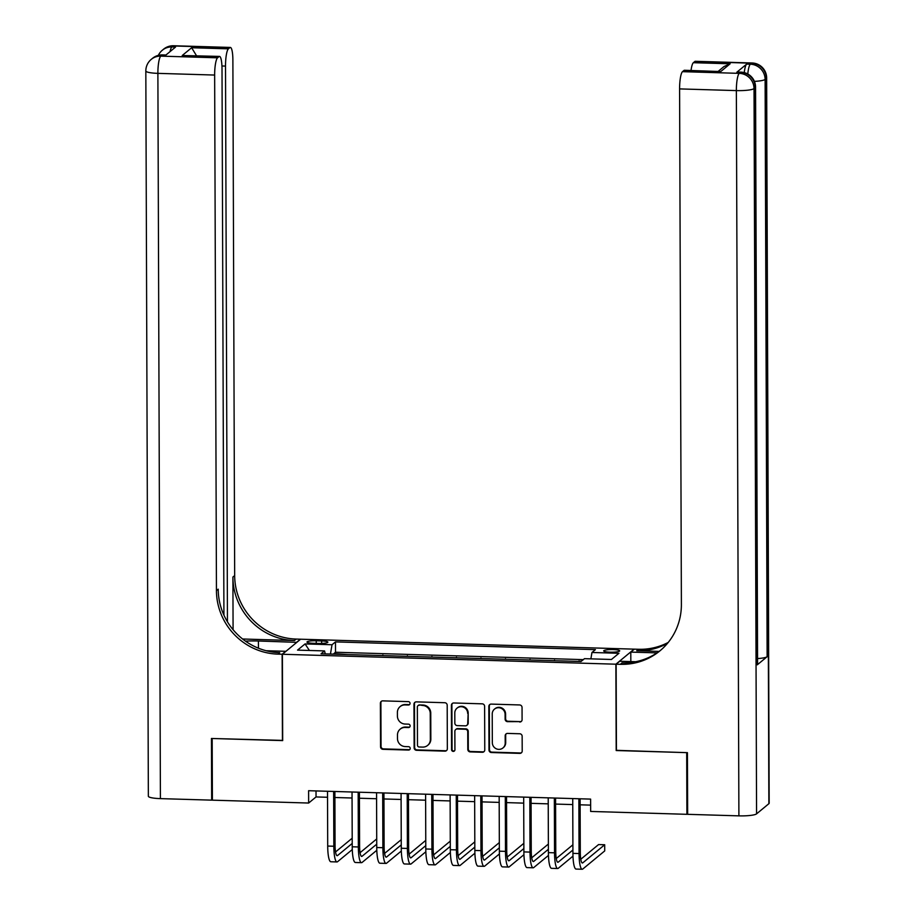 <?xml version="1.0" encoding="UTF-8"?>
<svg xmlns="http://www.w3.org/2000/svg" width="915" height="915" viewBox="0 0 915 915"><rect width="100%" height="100%" fill="white"/><g stroke="black" fill="none" stroke-linecap="round" stroke-linejoin="round"><path stroke-width="1.37" d="M410.057 703.383A1.716 1.658 -129.5 0 0 408.365 701.633L382.79 700.867A2.459 2.379 -129.5 0 0 380.388 703.223L380.549 746.812A2.459 2.379 -129.5 0 0 382.962 749.305L408.536 750.06A1.716 1.658 -129.5 0 0 410.217 748.413A1.716 1.658 -129.5 0 0 408.525 746.674L405.219 746.571A7.858 7.595 -129.5 0 1 397.487 738.599L397.476 734.962A7.858 7.595 -129.5 0 1 405.151 727.448L408.456 727.539A1.716 1.658 -129.5 0 0 410.137 725.904A1.716 1.658 -129.5 0 0 408.445 724.154L405.139 724.051A7.858 7.595 -129.5 0 1 397.407 716.079L397.396 712.442A7.858 7.595 -129.5 0 1 405.071 704.927L408.376 705.019A1.716 1.658 -129.5 0 0 410.057 703.383M613.267 649.581A8.006 1.327 -0.2 0 0 603.683 650.908A8.006 1.327 -0.2 0 0 610.111 652.178A8.006 1.327 -0.2 0 0 619.695 650.851A8.006 1.327 -0.2 0 0 613.267 649.581M519.697 722.026A2.459 2.379 -129.5 0 0 522.088 719.67L522.053 707.444A2.459 2.379 -129.5 0 0 519.629 704.95L491.229 704.104A2.459 2.379 -129.5 0 0 488.827 706.449L488.987 750.037A2.459 2.379 -129.5 0 0 491.401 752.53L519.8 753.377A2.459 2.379 -129.5 0 0 522.202 751.032L522.145 736.255A2.459 2.379 -129.5 0 0 519.731 733.761L507.573 733.407A2.459 2.379 -129.5 0 0 505.183 735.751L505.206 743.072A6.565 6.348 -129.5 0 1 496.079 748.687A6.565 6.348 -129.5 0 1 492.327 742.694L492.224 713.997A6.565 6.348 -129.5 0 1 501.351 708.393A6.565 6.348 -129.5 0 1 505.103 714.386L505.126 719.167A2.459 2.379 -129.5 0 0 507.539 721.661L520.189 721.615A2.459 2.379 -129.5 0 0 521.481 721.272M616.436 750.334L686.696 752.645L686.902 814.316L687.634 813.71M616.184 750.54L615.887 664.199L282.38 654.259L300.612 639.208L634.118 649.147L615.887 664.199M686.902 814.316L590.655 811.445L590.61 799.104L308.607 790.709L308.652 803.038L212.394 800.168L212.177 738.496L282.689 740.601L282.38 654.259M447.195 705.213A2.459 2.379 -129.5 0 0 444.77 702.72L416.371 701.874A2.459 2.379 -129.5 0 0 413.969 704.218L414.129 747.807A2.459 2.379 -129.5 0 0 416.542 750.3L444.942 751.146A2.459 2.379 -129.5 0 0 447.344 748.802L447.195 705.213M453.806 702.983L482.205 703.829A2.459 2.379 -129.5 0 1 484.618 706.323L484.767 749.911A2.459 2.379 -129.5 0 1 482.377 752.267L470.219 751.901A2.459 2.379 -129.5 0 1 467.805 749.408L467.737 731.726A2.459 2.379 -129.5 0 0 465.323 729.244L457.26 729.003A2.459 2.379 -129.5 0 0 454.858 731.348L454.927 749.751A1.716 1.658 -129.5 0 1 452.536 751.215A1.716 1.658 -129.5 0 1 451.553 749.648L451.404 705.339A2.459 2.379 -129.5 0 1 453.806 702.983M581.654 660.996L579.081 661.454M568.65 661.145L554.559 660.721M544.128 660.413L530.037 660.001M519.606 659.681L505.515 659.269M495.084 658.949L480.993 658.537M470.562 658.228L456.471 657.805M446.04 657.496L431.949 657.073M421.518 656.764L407.427 656.341M396.996 656.032L382.905 655.609M372.462 655.3L357.754 654.865M313.193 643.291L318.592 643.451A7.755 1.281 -0.2 0 0 327.867 642.158A7.755 1.281 -0.2 0 0 321.645 640.935L316.247 640.774A7.755 1.281 -0.2 0 0 306.971 642.056A7.755 1.281 -0.2 0 0 313.193 643.291M590.884 658.857L591.959 652.487L595.413 649.639L335.473 641.895L332.019 644.743L330.452 654.053M591.959 652.487L618.94 653.287L611.449 659.475L584.479 658.663L581.025 661.511L321.085 653.768L324.539 650.92L297.558 650.119L305.05 643.931L332.019 644.743M382.276 655.598L382.905 655.071M406.798 656.318L407.427 655.803M431.32 657.05L431.949 656.535M455.842 657.782L456.471 657.267M480.364 658.514L480.993 657.999M504.886 659.246L505.515 658.731M529.408 659.978L530.037 659.463M553.93 660.71L554.559 660.195M578.452 661.442L579.081 660.916M583.301 659.635L335.508 652.246L333.861 653.619L347.94 654.568M308.652 803.038L316.041 796.942L327.536 797.274M334.901 797.503L352.058 798.006M359.423 798.235L376.58 798.738M383.945 798.955L401.102 799.47M408.467 799.687L425.624 800.202M432.989 800.419L450.146 800.934M457.511 801.151L474.668 801.666M482.033 801.883L499.19 802.398M506.555 802.615L523.712 803.13M531.077 803.347L548.234 803.85M555.599 804.079L572.756 804.582M580.121 804.811L590.633 805.12M316.018 790.926L316.041 796.942M335.508 652.246L335.473 641.895M325.26 653.893L324.539 650.92M309.419 650.474L305.05 643.931M409.691 704.424A1.716 1.658 -129.5 0 1 408.868 704.619L405.562 704.516A7.858 7.595 -129.5 0 0 400.587 706.208L400.095 706.62M400.175 729.141L400.667 728.729A7.858 7.595 -129.5 0 1 405.642 727.036L408.948 727.139A1.716 1.658 -129.5 0 0 409.771 726.945M381.498 701.21A2.459 2.379 -129.5 0 0 380.892 702.812L381.04 746.4A2.459 2.379 -129.5 0 0 383.454 748.893L409.028 749.66A1.716 1.658 -129.5 0 0 409.851 749.465M415.078 702.217A2.459 2.379 -129.5 0 0 414.461 703.818L414.621 747.406A2.459 2.379 -129.5 0 0 417.034 749.9L445.433 750.746A2.459 2.379 -129.5 0 0 446.726 750.403M419.036 705.339A1.716 1.658 -129.5 0 0 417.354 706.986L417.48 745.245A1.716 1.658 -129.5 0 0 419.173 746.995L422.661 747.098A7.858 7.595 -129.5 0 0 430.336 739.572L430.244 713.426A7.858 7.595 -129.5 0 0 422.524 705.442L419.528 704.939A1.716 1.658 -129.5 0 0 418.429 705.305L417.938 705.717M427.637 745.405L428.129 744.993A7.858 7.595 -129.5 0 0 430.839 739.171L430.336 739.572M419.528 704.939L423.016 705.042A7.858 7.595 -129.5 0 1 430.748 713.014L430.839 739.171M455.704 729.53L456.196 729.118A2.459 2.379 -129.5 0 1 457.752 728.592L465.815 728.832A2.459 2.379 -129.5 0 1 468.228 731.325L468.297 748.996A2.459 2.379 -129.5 0 0 470.71 751.49L482.868 751.856A2.459 2.379 -129.5 0 0 484.161 751.512M452.502 703.326A2.459 2.379 -129.5 0 0 451.896 704.927L452.044 749.248A1.716 1.658 -129.5 0 0 454.561 750.792M467.679 713.391A6.565 6.348 -129.5 0 0 457.054 708.13A6.565 6.348 -129.5 0 0 454.801 713.002L454.835 723.113A2.459 2.379 -129.5 0 0 457.248 725.606L465.312 725.847A2.459 2.379 -129.5 0 0 467.714 723.502L468.171 712.979A6.565 6.348 -129.5 0 0 457.546 707.73L457.054 708.13M466.867 725.321L467.359 724.909A2.459 2.379 -129.5 0 0 468.206 723.09L467.714 723.502M468.171 712.979L468.206 723.09M494.489 709.125L494.981 708.725A6.565 6.348 -129.5 0 1 505.595 713.975L505.618 718.755A2.459 2.379 -129.5 0 0 508.031 721.249L520.189 721.615M502.953 747.944L503.444 747.544A6.565 6.348 -129.5 0 0 505.698 742.671L505.206 743.072M506.281 733.75A2.459 2.379 -129.5 0 0 505.675 735.34L505.698 742.671M489.937 704.447A2.459 2.379 -129.5 0 0 489.319 706.048L489.479 749.637A2.459 2.379 -129.5 0 0 491.893 752.13L520.292 752.976A2.459 2.379 -129.5 0 0 521.584 752.633M352.275 849.566L337.589 861.69A18.758 3.66 -88.3 0 1 336.972 861.941L330.841 861.758A18.758 3.66 -88.3 0 1 327.707 846.055L327.513 791.269M336.972 861.941A18.758 3.66 -88.3 0 1 333.838 846.238L333.643 791.452M334.879 791.486L335.062 845.231A12.501 2.436 91.7 0 0 337.155 855.697A12.501 2.436 91.7 0 0 337.578 855.525L352.218 843.436M335.542 851.957L352.195 838.209M212.394 799.538L211.662 800.145L160.411 798.623L157.883 73.36A15.006 2.482 -0.2 0 1 145.828 70.97A15.006 15.006 0 0 1 151.272 59.349A15.006 14.514 50.5 0 1 160.777 56.124L217.553 57.817A15.006 2.928 91.7 0 0 214.648 75.053L157.883 73.36A15.006 2.928 -88.3 0 1 160.777 56.124L162.012 55.106L165.695 55.209L175.543 47.077L171.871 46.962L173.095 45.944A15.006 2.928 -88.3 0 1 173.598 45.75L230.363 47.443A15.006 2.928 91.7 0 0 229.871 47.637L173.095 45.944A15.006 14.514 -129.5 0 0 163.591 49.181A15.006 15.006 0 0 1 173.598 45.75M211.662 800.145L211.445 738.474L282.678 740.395M296.792 642.353L258.419 641.003A28.136 4.644 -0.2 0 0 245.46 641.118M296.792 642.147L300.36 639.196L296.197 639.07A62.529 60.459 50.5 0 1 234.675 575.581L232.879 60.001A15.006 2.928 91.7 0 0 230.363 47.443M242.612 639.002L294.424 640.546A62.529 60.459 50.5 0 1 232.902 577.045L233.085 629.703M282.438 740.59L282.14 654.248L277.966 654.134A62.529 60.459 50.5 0 1 216.443 590.633L214.648 75.053M282.14 654.248L285.709 651.308L266.128 650.725M223.923 615.097L222.013 68.968A15.006 2.928 91.7 0 0 219.508 56.41L182.222 55.518L191.635 47.74L228.418 48.838L229.871 47.637M228.418 48.838A15.006 2.928 91.7 0 0 225.513 66.086L221.933 65.983M227.446 621.8L225.513 66.086M160.411 798.623A15.006 2.482 179.8 0 1 148.356 796.233L145.828 70.97M219.508 56.41A15.006 2.928 91.7 0 0 219.005 56.616L182.222 55.518M217.553 57.817L219.005 56.616M277.966 654.134L279.738 652.669A62.529 60.459 50.5 0 1 218.216 589.168L216.443 590.633M191.635 47.74L196.485 55.689M744.25 72.594A15.006 2.928 -88.3 0 1 746.674 64.096L736.815 72.228A15.006 2.928 -88.3 0 1 737.318 72.033L741.001 72.136A15.006 2.928 91.7 0 0 740.498 72.342L736.815 72.228M687.428 752.656L616.436 750.54L616.138 664.21L620.301 664.324A62.529 60.459 -129.5 0 0 659.898 650.874A62.529 60.459 -129.5 0 0 681.389 604.483L679.593 88.904A15.006 2.928 -88.3 0 1 682.499 71.667L739.263 73.36L740.498 72.342A15.006 14.514 -129.5 0 1 755.264 87.577L754.029 88.595L756.568 813.858A15.006 2.482 179.8 0 1 738.897 815.86L687.645 814.327L687.428 752.656M616.138 664.21L619.707 661.259L635.673 661.728M659.12 651.411L636.76 650.737A62.529 60.459 -129.5 0 0 667.504 643.325M657.016 652.887L630.79 652.098L634.358 649.147L638.533 649.273A62.529 60.459 -129.5 0 0 668.247 642.421M718.286 71.279L723.994 66.555L730.147 63.787L720.734 71.564L683.951 70.466L682.499 71.667M683.951 70.466A15.006 2.928 -88.3 0 1 684.454 70.272L720.734 71.564M768.875 803.69L766.347 78.427A15.006 2.482 -0.2 0 0 766.644 77.935L769.172 803.198A15.006 2.482 179.8 0 1 768.875 803.69L756.568 813.858M757.277 664.828L755.264 87.577A15.006 2.482 -0.2 0 0 755.561 87.085L757.574 664.336A15.006 2.482 179.8 0 1 757.277 664.828L767.136 656.696A15.006 2.482 179.8 0 1 757.551 658.571M630.824 661.591L630.79 652.098M691.031 70.466A15.006 2.928 -88.3 0 1 693.364 62.7L730.147 63.787M746.674 64.096L750.346 64.21L751.581 63.192L694.817 61.499L693.364 62.7M694.817 61.499A15.006 2.928 -88.3 0 1 695.308 61.294L752.084 62.986A15.006 2.928 91.7 0 0 751.581 63.192A15.006 14.514 -129.5 0 1 766.347 78.427L765.112 79.445L767.136 656.696M620.301 664.324L622.074 662.86A62.529 60.459 -129.5 0 0 660.779 650.13M376.797 850.298L362.123 862.422A18.758 3.66 -88.3 0 1 361.494 862.673L355.363 862.49A18.758 3.66 -88.3 0 1 352.229 846.787L352.035 792.001M361.494 862.673A18.758 3.66 -88.3 0 1 358.36 846.97L358.165 792.184M359.401 792.218L359.595 845.952A12.501 2.436 91.7 0 0 361.677 856.429A12.501 2.436 91.7 0 0 362.1 856.257L376.74 844.168M360.064 852.688L376.717 838.941M401.319 851.03L386.645 863.154A18.758 3.66 -88.3 0 1 386.016 863.405L379.885 863.222A18.758 3.66 -88.3 0 1 376.751 847.519L376.557 792.733M386.016 863.405A18.758 3.66 -88.3 0 1 382.882 847.702L382.687 792.916M383.923 792.95L384.117 846.684A12.501 2.436 91.7 0 0 386.199 857.149A12.501 2.436 91.7 0 0 386.622 856.989L401.262 844.9M384.586 853.42L401.239 839.661M425.852 851.762L411.167 863.886A18.758 3.66 -88.3 0 1 410.538 864.137L404.407 863.954A18.758 3.66 -88.3 0 1 401.273 848.251L401.079 793.465M410.538 864.137A18.758 3.66 -88.3 0 1 407.404 848.434L407.209 793.648M408.445 793.682L408.639 847.416A12.501 2.436 91.7 0 0 410.721 857.881A12.501 2.436 91.7 0 0 411.144 857.721L425.784 845.632M409.108 854.153L425.761 840.393M450.374 852.494L435.689 864.618A18.758 3.66 -88.3 0 1 435.06 864.869L428.929 864.686A18.758 3.66 -88.3 0 1 425.795 848.983L425.601 794.186M435.06 864.869A18.758 3.66 -88.3 0 1 431.926 849.166L431.731 794.369M432.967 794.414L433.161 848.148A12.501 2.436 91.7 0 0 435.243 858.613A12.501 2.436 91.7 0 0 435.666 858.453L450.306 846.352M433.63 854.885L450.283 841.125M474.896 853.215L460.211 865.35A18.758 3.66 -88.3 0 1 459.582 865.601L453.451 865.418A18.758 3.66 -88.3 0 1 450.317 849.715L450.123 794.918M459.582 865.601A18.758 3.66 -88.3 0 1 456.448 849.898L456.253 795.101M457.489 795.146L457.683 848.88A12.501 2.436 91.7 0 0 459.765 859.345A12.501 2.436 91.7 0 0 460.188 859.185L474.828 847.084M458.152 855.617L474.805 841.857M499.418 853.947L484.733 866.082A18.758 3.66 -88.3 0 1 484.104 866.322L477.973 866.139A18.758 3.66 -88.3 0 1 474.839 850.447L474.645 795.65M484.104 866.322A18.758 3.66 -88.3 0 1 480.97 850.63L480.775 795.833M482.011 795.867L482.205 849.612A12.501 2.436 91.7 0 0 484.298 860.077A12.501 2.436 91.7 0 0 484.71 859.906L499.35 847.816M482.674 856.349L499.327 842.589M523.94 854.679L509.255 866.814A18.758 3.66 -88.3 0 1 508.626 867.054L502.495 866.871A18.758 3.66 -88.3 0 1 499.361 851.179L499.167 796.382M508.626 867.054A18.758 3.66 -88.3 0 1 505.492 851.362L505.297 796.565M506.533 796.599L506.727 850.344A12.501 2.436 91.7 0 0 508.82 860.809A12.501 2.436 91.7 0 0 509.232 860.638L523.872 848.548M507.196 857.069L523.849 843.321M548.462 855.411L533.777 867.534A18.758 3.66 -88.3 0 1 533.148 867.786L527.017 867.603A18.758 3.66 -88.3 0 1 523.883 851.911L523.689 797.114M533.148 867.786A18.758 3.66 -88.3 0 1 530.014 852.094L529.819 797.297M531.055 797.331L531.249 851.076A12.501 2.436 91.7 0 0 533.342 861.541A12.501 2.436 91.7 0 0 533.754 861.37L548.394 849.28M531.718 857.801L548.371 844.053M572.984 856.143L558.299 868.266A18.758 3.66 -88.3 0 1 557.67 868.518L551.539 868.335A18.758 3.66 -88.3 0 1 548.405 852.631L548.211 797.846M557.67 868.518A18.758 3.66 -88.3 0 1 554.536 852.814L554.341 798.029M555.577 798.063L555.771 851.808A12.501 2.436 91.7 0 0 557.864 862.273A12.501 2.436 91.7 0 0 558.276 862.102L572.916 850.012M556.24 858.533L572.904 844.785M580.099 798.795L580.293 852.528A12.501 2.436 91.7 0 0 582.386 863.005A12.501 2.436 91.7 0 0 582.798 862.834L604.701 844.751L604.724 850.916L582.821 868.998A18.758 3.66 -88.3 0 1 582.192 869.25L576.061 869.067A18.758 3.66 -88.3 0 1 572.927 853.363L572.733 798.578M582.192 869.25A18.758 3.66 -88.3 0 1 579.058 853.546L578.863 798.761M604.701 844.751L598.57 844.568L580.762 859.265M316.258 643.382L316.247 640.774M321.657 643.439L321.645 640.935M327.707 846.055L333.838 846.238M336.754 855.502L337.578 855.525M294.424 640.546L296.197 639.07M232.902 577.045L234.675 575.581M170.053 51.606A15.006 2.928 -88.3 0 1 171.871 46.962A15.006 14.514 50.5 0 0 162.367 50.199A15.006 15.006 0 0 0 158.341 55.369M162.515 54.9A15.006 15.006 0 0 0 152.508 58.331A15.006 14.514 -129.5 0 1 162.012 55.106A15.006 2.928 -88.3 0 1 162.515 54.9L165.947 55.003M258.442 648.197L258.419 641.003M636.76 650.737L638.533 649.273M738.897 815.86L736.358 90.596L679.593 88.904M736.358 90.596A15.006 2.482 -0.2 0 0 754.029 88.595A15.006 14.514 50.5 0 0 739.263 73.36A15.006 2.928 91.7 0 0 736.358 90.596M754.406 81.378A15.006 2.482 -0.2 0 0 765.112 79.445A15.006 14.514 50.5 0 0 750.346 64.21A15.006 2.928 91.7 0 0 747.784 74.001M352.229 846.787L358.36 846.97M361.276 856.234L362.1 856.257M376.751 847.519L382.882 847.702M385.798 856.966L386.622 856.989M401.273 848.251L407.404 848.434M410.32 857.698L411.144 857.721M425.795 848.983L431.926 849.166M434.842 858.419L435.666 858.453M450.317 849.715L456.448 849.898M459.364 859.151L460.188 859.185M474.839 850.447L480.97 850.63M483.886 859.883L484.71 859.906M499.361 851.179L505.492 851.362M508.408 860.615L509.232 860.638M523.883 851.911L530.014 852.094M532.93 861.347L533.754 861.37M548.405 852.631L554.536 852.814M557.452 862.079L558.276 862.102M572.927 853.363L579.058 853.546M581.974 862.811L582.798 862.834M162.367 50.199L163.591 49.181M151.272 59.349L152.508 58.331M755.561 87.085A15.006 15.006 0 0 0 741.001 72.136M766.644 77.935A15.006 15.006 0 0 0 752.084 62.986"/></g></svg>
